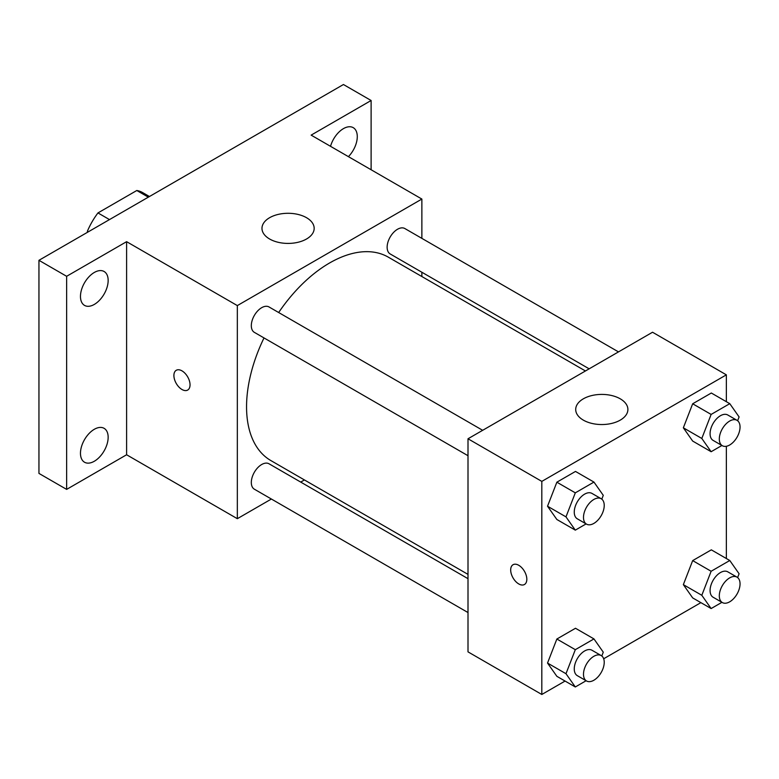 <?xml version="1.0" encoding="UTF-8"?>
<svg xmlns="http://www.w3.org/2000/svg" width="779" height="779" viewBox="0 0 779 779"><rect width="100%" height="100%" fill="white"/><g stroke="black" fill="none" stroke-linecap="round" stroke-linejoin="round"><path stroke-width="1.17" d="M109.488 219.59L97.959 212.93L136.802 190.504A50.528 29.174 120 0 1 142.645 192.588L149.451 196.522M87.394 232.346L87.394 231.236A50.528 29.174 120 0 1 97.959 212.93M88.358 231.791L87.394 231.236M148.331 197.165L136.802 190.504M271.384 499.027L237.332 518.687L126.607 454.761L66.634 489.387L38.95 473.408L38.95 260.313L343.442 84.522L371.116 100.501L371.116 169.754M304.433 479.942L300.713 482.084M94.308 461.256A19.572 11.305 -60 0 1 84.522 462.229A19.572 11.305 -60 0 1 81.522 446.542A19.572 11.305 -60 0 1 94.308 429.297A19.572 11.305 -60 0 1 104.094 428.323A19.572 11.305 -60 0 1 107.103 444.011A19.572 11.305 -60 0 1 94.308 461.256M94.308 304.423A19.572 11.305 -60 0 1 84.522 305.397A19.572 11.305 -60 0 1 81.522 289.71A19.572 11.305 -60 0 1 94.308 272.465A19.572 11.305 -60 0 1 104.094 271.491A19.572 11.305 -60 0 1 107.103 287.178A19.572 11.305 -60 0 1 94.308 304.423M126.607 454.761L126.607 241.675L66.634 276.302L38.95 260.313M66.634 489.387L66.634 276.302M237.332 518.687L237.332 305.592L126.607 241.675M237.332 305.592L421.867 199.054L311.142 135.127L371.116 100.501M269.622 239.007A26.097 15.064 180 0 1 261.978 228.354A26.097 15.064 180 0 1 288.074 213.29A26.097 15.064 180 0 1 314.171 228.354A26.097 15.064 180 0 1 298.065 242.269A26.097 15.064 180 0 1 269.622 239.007M330.53 146.316A19.572 11.305 -60 0 1 343.442 128.632A19.572 11.305 -60 0 1 353.228 127.659A19.572 11.305 -60 0 1 348.417 156.647M264.003 337.93A117.444 67.802 120 0 0 246.553 406.813A117.444 67.802 120 0 0 270.878 460.574L468.004 574.386M585.438 370.97L388.322 257.167A117.444 67.802 120 0 0 278.668 312.525M421.867 199.054L421.867 238.374M421.867 272.241L421.867 276.535M618.487 351.894L404.846 228.539A14.665 8.472 120 0 0 393.541 232.473A14.665 8.472 120 0 0 387.134 247.235A14.665 8.472 120 0 0 390.172 253.944L589.158 368.827M468.004 578.67L269.018 463.787A14.665 8.472 120 0 0 257.722 467.721A14.665 8.472 120 0 0 251.315 482.483A14.665 8.472 120 0 0 254.353 489.193L468.004 612.547M468.004 455.715L254.353 332.36A14.665 8.472 -60 0 1 254.353 315.427A14.665 8.472 -60 0 1 269.018 306.955L482.668 430.31M190.037 384.836A11.422 6.592 60 0 1 187.681 390.065A11.422 6.592 60 0 1 176.258 383.472A11.422 6.592 60 0 1 176.258 370.288A11.422 6.592 60 0 1 185.061 373.345A11.422 6.592 60 0 1 190.037 384.836M187.681 390.065A11.422 6.592 60 0 1 176.268 383.472A11.422 6.592 60 0 1 176.258 370.288M565.067 681.06L541.814 694.479L468.004 651.867L468.004 438.772L652.539 332.234L726.359 374.845L726.359 401.691M700.886 602.644L603.686 658.761M692.677 441.07L683.349 427.807L692.677 403.775L711.324 393.015L692.677 403.775L683.349 427.807L692.677 441.07L711.13 451.723L701.811 438.46L711.13 414.428L729.777 403.668L739.096 416.931L737.625 420.738M556.858 676.318L547.53 663.056L556.858 639.023L575.496 628.264L556.858 639.023L547.53 663.056L556.858 676.318L575.311 686.971L565.982 673.708L575.311 649.676L593.958 638.916L603.277 652.179L601.797 655.986M726.359 446.279L726.359 558.524M541.814 694.479L541.814 481.393L726.359 374.845M692.677 597.902L683.349 584.639L692.677 560.607L711.324 549.847L692.677 560.607L683.349 584.639L692.677 597.902L711.13 608.555L701.811 595.292L711.13 571.26L729.777 560.5L739.096 573.763L737.625 577.57M556.858 519.486L547.53 506.223L556.858 482.191L575.496 471.431L556.858 482.191L547.53 506.223L556.858 519.486L575.311 530.139L565.982 516.876L575.311 492.844L593.958 482.084L603.277 495.347L601.797 499.154M541.814 481.393L468.004 438.772M583.344 420.134A26.097 15.064 180 0 1 575.7 409.472A26.097 15.064 180 0 1 601.797 394.408A26.097 15.064 180 0 1 627.893 409.472A26.097 15.064 180 0 1 611.778 423.396A26.097 15.064 180 0 1 583.344 420.134M526.828 579.274A11.422 6.592 60 0 1 524.462 584.503A11.422 6.592 60 0 1 513.04 577.911A11.422 6.592 60 0 1 513.04 564.726A11.422 6.592 60 0 1 521.842 567.784A11.422 6.592 60 0 1 526.828 579.274M524.462 584.503A11.422 6.592 60 0 1 513.049 577.911A11.422 6.592 60 0 1 513.049 564.726M586.11 523.897L575.311 530.139M601.193 498.735L591.962 493.409A14.665 8.472 120 0 0 580.667 497.333A14.665 8.472 120 0 0 574.259 512.095A14.665 8.472 120 0 0 577.297 518.814L586.529 524.14A14.665 8.472 120 0 0 601.193 515.669A14.665 8.472 120 0 0 601.193 498.735A14.665 8.472 120 0 0 589.888 502.659A14.665 8.472 120 0 0 583.49 517.422A14.665 8.472 120 0 0 586.529 524.14M565.982 516.876L547.53 506.223M575.311 492.844L556.858 482.191M593.958 482.084L575.496 471.431M721.929 445.481L711.13 451.723M737.012 420.319L727.781 414.993A14.665 8.472 120 0 0 716.485 418.917A14.665 8.472 120 0 0 710.078 433.679A14.665 8.472 120 0 0 713.116 440.398L722.347 445.724A14.665 8.472 120 0 0 737.012 437.253A14.665 8.472 120 0 0 737.012 420.319A14.665 8.472 120 0 0 725.707 424.253A14.665 8.472 120 0 0 719.309 439.005A14.665 8.472 120 0 0 722.347 445.724M701.811 438.46L683.349 427.807M711.13 414.428L692.677 403.775M729.777 403.668L711.324 393.015M586.11 680.729L575.311 686.971M601.193 655.567L591.962 650.241A14.665 8.472 120 0 0 580.667 654.165A14.665 8.472 120 0 0 574.259 668.927A14.665 8.472 120 0 0 577.297 675.646L586.529 680.973A14.665 8.472 120 0 0 601.193 672.501A14.665 8.472 120 0 0 601.193 655.567A14.665 8.472 120 0 0 589.888 659.501A14.665 8.472 120 0 0 583.49 674.254A14.665 8.472 120 0 0 586.529 680.973M565.982 673.708L547.53 663.056M575.311 649.676L556.858 639.023M593.958 638.916L575.496 628.264M721.929 602.313L711.13 608.555M737.012 577.151L727.781 571.825A14.665 8.472 120 0 0 716.485 575.759A14.665 8.472 120 0 0 710.078 590.511A14.665 8.472 120 0 0 713.116 597.23L722.347 602.556A14.665 8.472 120 0 0 737.012 594.085A14.665 8.472 120 0 0 737.012 577.151A14.665 8.472 120 0 0 725.707 581.085A14.665 8.472 120 0 0 719.309 595.838A14.665 8.472 120 0 0 722.347 602.556M701.811 595.292L683.349 584.639M711.13 571.26L692.677 560.607M729.777 560.5L711.324 549.847"/></g></svg>
